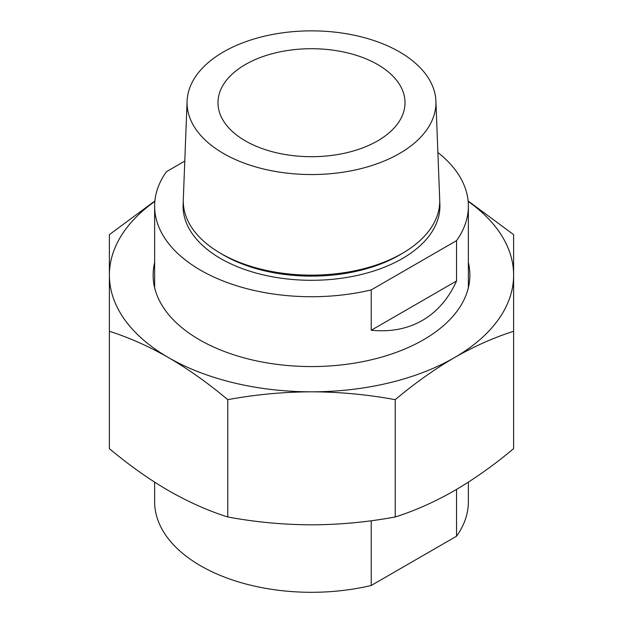 <?xml version="1.0" encoding="UTF-8"?>
<svg xmlns="http://www.w3.org/2000/svg" width="623" height="623" viewBox="0 0 623 623"><rect width="100%" height="100%" fill="white"/><g stroke="black" fill="none" stroke-linecap="round" stroke-linejoin="round"><path stroke-width="0.93" d="M154.629 262.532A158.374 91.441 0 0 0 153.126 275.125A158.374 91.441 0 0 0 199.508 339.784A158.374 91.441 0 0 0 372.11 359.603A158.374 91.441 0 0 0 469.874 275.125A158.374 91.441 0 0 0 468.371 262.532M468.107 200.949L513.617 234.637L513.617 275.125A202.117 116.696 0 0 0 468.153 201.385M513.617 275.125L513.617 331.311C494.008 337.502 474.274 346.279 454.416 357.641A202.117 116.696 0 0 0 513.617 275.125M454.416 357.641C434.496 369.252 414.762 383.262 395.223 399.67C367.523 394.538 339.613 391.922 311.5 391.82A202.117 116.696 0 0 0 454.416 357.641M311.5 391.82C283.372 391.922 255.461 394.538 227.777 399.67C208.238 383.262 188.504 369.252 168.584 357.641A202.117 116.696 0 0 0 311.5 391.82M168.584 357.641C148.726 346.279 128.992 337.502 109.383 331.311L109.383 275.125A202.117 116.696 0 0 0 168.584 357.641M154.847 201.385A202.117 116.696 0 0 0 109.383 275.125L109.383 234.637L154.893 200.949M109.383 331.311L109.383 448.622C128.992 465.077 148.726 479.087 168.584 490.651C188.504 502.037 208.238 510.813 227.777 516.973C255.477 522.105 283.387 524.722 311.5 524.823C339.628 524.722 367.539 522.105 395.223 516.973C414.762 510.813 434.496 502.037 454.416 490.651C474.274 479.087 494.008 465.077 513.617 448.622L513.617 331.311M395.223 516.973L395.223 399.67M227.777 516.973L227.777 399.67M154.629 482.14L154.629 501.733A156.871 90.569 0 0 0 371.23 585.48L371.23 520.75M456.55 489.405L456.55 536.216A156.871 90.569 0 0 0 468.371 501.733L468.371 482.14M456.55 536.216L371.23 585.48M183.279 201.984A128.424 74.145 0 0 0 259.036 273.832A128.424 74.145 0 0 0 402.31 258.584A128.424 74.145 0 0 0 439.721 201.984M435.905 101.105L439.698 199.469A128.229 74.028 180 0 1 402.17 253.46A128.229 74.028 180 0 1 261.115 269.191A128.229 74.028 180 0 1 183.302 199.469L187.095 101.105A124.436 71.847 0 0 0 262.602 168.771A124.436 71.847 0 0 0 399.491 153.507A124.436 71.847 0 0 0 435.905 101.105A124.436 71.847 0 0 0 357.843 36.025A124.436 71.847 0 0 0 223.509 51.904A124.436 71.847 0 0 0 187.095 101.105M456.55 240.642L456.55 280.981C448.552 298.666 437.175 311.804 422.425 320.393C407.606 328.874 390.543 332.16 371.23 330.245L371.23 289.905L456.55 240.642A156.871 90.569 0 0 0 468.371 206.158A156.871 90.569 0 0 0 437.891 152.51M184.782 161.084L166.45 171.675A156.871 90.569 0 0 0 154.629 206.158A156.871 90.569 0 0 0 371.23 289.905M377.624 140.884A93.52 53.991 0 0 0 405.02 102.702A93.52 53.991 0 0 0 347.291 52.823A93.52 53.991 0 0 0 245.376 64.527A93.52 53.991 0 0 0 217.98 102.702A93.52 53.991 0 0 0 275.709 152.588A93.52 53.991 0 0 0 377.624 140.884M456.55 280.981L371.23 330.245M220.121 253.047A124.436 71.847 0 0 0 399.491 255.08A124.436 71.847 0 0 0 402.879 253.047M154.629 287.717L154.629 206.158M468.371 287.717L468.371 206.158"/></g></svg>
